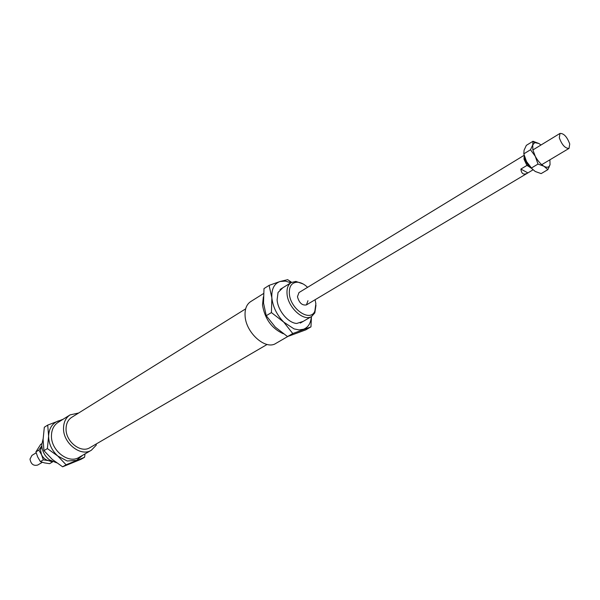 <?xml version="1.0" encoding="UTF-8"?>
<svg xmlns="http://www.w3.org/2000/svg" width="600" height="600" viewBox="0 0 600 600"><rect width="100%" height="100%" fill="white"/><g stroke="black" fill="none" stroke-linecap="round" stroke-linejoin="round"><path stroke-width="0.9" d="M559.298 137.76C561.96 144.945 565.2 148.485 569.033 148.395L569.737 143.993C567.075 136.83 563.827 133.305 560.002 133.417L559.298 137.76M524.873 157.672L525 159.743L528.765 166.47L531.112 168.113M532.95 169.875L527.332 173.243C523.537 175.148 521.393 173.752 520.898 169.058L526.92 165.435L528.765 166.47M524.22 155.505L524.002 159.188L526.92 165.435M36.165 452.82L31.943 455.393L30 459.09C30.945 464.16 33.532 466.132 37.748 465.022L42.322 462.3M524.16 155.288L298.98 292.567L297.457 296.722C299.16 302.925 302.145 305.647 306.42 304.905L307.965 300.705M527.857 172.905L520.898 169.058M263.513 293.558L250.635 301.635C246.585 304.358 244.733 309.075 245.085 315.772C245.715 332.7 265.65 350.407 275.827 343.425L287.79 336.502M263.355 296.865L262.507 305.01C264.825 318.93 271.755 328.5 283.282 333.735M245.655 308.85L71.677 417.353C68.085 419.737 66.21 423.487 66.06 428.61C65.46 441.502 80.895 453.675 89.94 447.645L267.12 344.46M78.63 413.018L70.058 414.893L58.02 422.438C53.85 425.213 51.668 429.548 51.457 435.442C50.67 450.345 68.528 464.34 79.073 457.35L91.365 450.232L96.255 445.147L96.248 443.97M70.058 414.893C65.887 417.66 63.713 422.025 63.532 427.98C62.82 443.018 80.82 457.237 91.365 450.232M303.105 283.942L295.845 281.407L291.195 282.57C288.03 284.692 286.642 288.457 287.04 293.865C287.82 307.44 303.743 321.93 311.625 316.462L314.82 312.892L315.968 305.288M315.075 299.745L315.87 303.705L314.85 311.138C310.305 322.59 290.197 309.03 289.343 293.647C289.028 286.245 291.712 282.435 297.405 282.202C300.795 282.397 304.192 284.108 307.59 287.325M56.588 462.803L49.56 459.923C45.398 456.713 42.87 452.513 41.977 447.33L41.797 444.615L43.11 438.84M85.035 453.9L84.555 457.275L66.097 464.79L57.84 456.075L67.192 460.987L76.485 460.38L82.755 455.213M61.635 420.173L58.185 420.967C52.177 423.457 48.983 428.505 48.608 436.125C48.75 443.895 51.832 450.548 57.84 456.075L47.377 448.582L48.608 436.125L47.715 425.092L44.325 427.23L43.095 439.537L43.957 450.66L52.26 459.382L62.633 466.8L81.082 459.278L84.555 457.275M47.715 425.092L63.09 419.257M62.633 466.8L66.097 464.79M43.957 450.66L47.377 448.582M303.127 321.42L296.737 323.452C288.248 323.108 277.778 310.567 277.103 299.843L278.055 292.47L282.84 287.767M269.1 285.368L280.072 281.49C274.125 283.642 271.388 289.11 271.86 297.892C272.903 306.93 276.87 315.007 283.763 322.132L271.425 312.577L271.86 297.892L269.1 285.368L263.993 288.593L263.52 303.06L266.243 315.72L275.317 327.135L287.52 336.57L305.752 329.88L310.965 326.88L292.763 333.54L283.763 322.132L294.045 328.897L299.085 329.91L303.585 329.235C308.235 327.345 310.808 323.212 311.31 316.83L311.317 316.642M290.895 282.757L285.308 281.1L280.072 281.49L287.685 279.675L291.615 282.322M311.46 316.553L310.965 326.88M271.425 312.577L266.243 315.72M292.763 333.54L287.52 336.57M41.843 443.655L40.68 444.368L35.91 451.89L37.703 457.005L40.388 461.595L44.557 462.9L49.59 463.673L52.545 461.925L48.398 460.62L50.82 460.755M41.82 445.83L40.523 450.12L41.527 454.695C43.088 457.845 45.383 459.817 48.398 460.62L43.328 459.84L41.527 454.695L38.835 450.097L41.82 445.815M35.91 451.89L38.835 450.097M40.388 461.595L43.328 459.84M540.99 145.012L538.905 143.512L534.765 142.605L532.763 144.87L532.852 149.903L535.268 156.285C537.81 160.958 540.713 164.28 543.975 166.26C546.225 167.49 547.942 167.542 549.12 166.417L550.035 164.708L549.9 159.795M550.035 164.708L547.86 169.642L543.975 166.26L537.998 164.07L535.268 156.285L530.505 149.752L532.763 144.87L532.98 141.27L538.905 143.512M532.98 141.27L526.342 145.358L524.085 150.195L523.815 153.84L526.53 161.572L531.27 168.09L535.207 171.465L541.14 173.61L547.86 169.642M532.785 169.733L526.53 161.572M530.505 149.752L523.815 153.84M537.998 164.07L531.27 168.09M541.732 164.663L569.033 148.395M306.42 304.905L527.332 173.243M532.868 149.962L560.002 133.417M300.293 323.077L311.625 316.462M297.405 282.202L295.845 281.407M314.85 311.138L314.82 312.892M280.05 289.5L291.195 282.57M290.722 282.675L289.365 280.77M534.765 142.605L533.033 141.525M549.12 166.417L549.173 167.078"/></g></svg>
